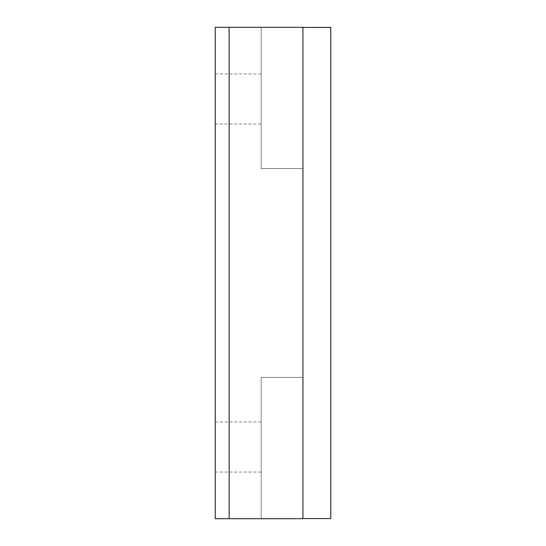 <?xml version="1.0" encoding="UTF-8"?>
<svg xmlns="http://www.w3.org/2000/svg" width="546" height="546" viewBox="0 0 546 546"><rect width="100%" height="100%" fill="white"/><g stroke="black" fill="none" stroke-linecap="round" stroke-linejoin="round"><path stroke-width="0.41" stroke-dasharray="2.73 2.05" d="M215.226 73.935L215.226 124.051L215.226 73.935L261.165 73.935L261.165 124.051L261.165 73.935M215.226 124.051L261.165 124.051M215.226 421.949L215.226 472.065L215.226 421.949L261.165 421.949L261.165 472.065L261.165 421.949M215.226 472.065L261.165 472.065M261.165 27.3L261.165 168.598L261.165 27.3L215.226 27.3L215.226 518.7L261.165 518.7L261.165 377.402L302.928 377.402L302.928 168.598L261.165 168.598L302.928 168.598L302.928 27.3L261.165 27.3M302.928 518.7L261.165 518.7L261.165 377.402L302.928 377.402L302.928 518.7M229.149 27.3L229.149 518.7M302.928 518.563L302.928 27.437L302.928 518.563L330.774 518.563L330.774 27.437L302.928 27.437"/><path stroke-width="0.82" d="M229.149 518.7L215.226 518.7L215.226 27.3L302.928 27.3L302.928 518.7L229.149 518.7L229.149 27.3M302.928 518.563L330.774 518.563L330.774 27.437L302.928 27.437"/></g></svg>
